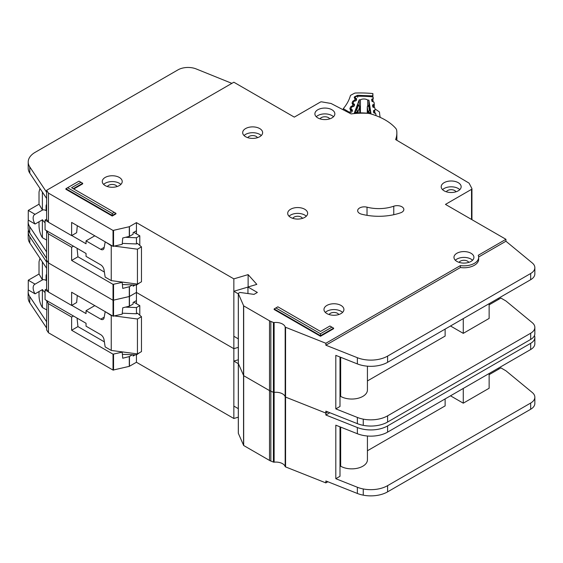 <?xml version="1.0" encoding="UTF-8"?>
<svg xmlns="http://www.w3.org/2000/svg" width="563" height="563" viewBox="0 0 563 563"><rect width="100%" height="100%" fill="white"/><g stroke="black" fill="none" stroke-linecap="round" stroke-linejoin="round"><path stroke-width="0.84" d="M46.623 309.861L42.38 307.525L41.542 306.117C40.022 303.112 39.178 299.72 39.023 295.934L39.023 291.564M46.623 280.1L46.075 280.416L46.075 275.961A4.511 2.604 60 0 1 46.623 274.202M133.748 302.141L139.793 305.632L139.793 315.231M139.793 352.565L136.436 354.887L122.396 354.324M46.623 289.023L45.068 289.924L45.068 299.622L86.048 323.282L86.048 326.188L100.749 334.675A4.75 2.745 60 0 1 104.042 339.714L105.154 346.914L111.242 350.432L111.242 315.519L105.492 311.811M35.068 293.844A7.84 4.525 60 0 1 34.765 284.301A7.84 4.525 60 0 1 35.068 284.146L42.457 279.881L39.023 274.019L28.27 280.226L28.27 289.924L35.068 293.844L42.457 289.579A7.84 4.525 -120 0 0 45.068 292.528M46.075 280.416A7.84 4.525 -120 0 0 42.457 279.881M97.054 337.638A3.8 2.196 60 0 0 96.674 337.399L95.935 336.991M114.613 315.97L137.442 319.01L141.475 316.688L137.442 313.197L136.436 313.774L136.436 307.567L139.793 305.632M136.436 353.789L136.436 362.262L233.849 418.499L238.318 417.169M125.556 307.131L136.436 307.567M94.788 305.625L86.048 310.67L100.749 319.158A4.75 2.745 60 0 0 103.12 319.397A4.75 2.745 60 0 0 104.042 317.926L105.154 312.008M45.068 289.924L48.298 291.789M71.768 305.343L86.048 313.584L86.048 310.67M39.023 274.019L39.023 261.802L39.755 258.966L40.515 259.071M28.27 280.226L35.068 284.146M42.38 307.525L42.38 289.621M111.242 350.432L137.442 353.923L141.475 351.594L141.475 316.688M122.284 313.204L136.436 313.774M111.242 315.519L112.114 315.639M42.38 279.839L42.38 261.879M137.442 353.923L137.442 319.01M238.346 433.081A0.95 0.549 0 0 0 238.318 433.214A0.95 0.549 0 0 0 238.346 433.348L243.68 445.509L269.508 460.421A9.501 5.482 0 0 0 270.845 461.062L273.414 462.082A0.95 0.549 0 0 0 274.125 462.167A9.501 5.482 180 0 1 285.174 466.558A0.95 0.549 0 0 0 285.434 466.847A0.95 0.549 0 0 0 285.568 466.91L325.864 482.899L325.864 480.957L357.357 493.462A23.752 13.716 180 0 0 363.255 495.159A23.752 13.716 180 0 0 387.604 491.858L530.677 409.252A14.251 8.227 180 0 0 534.85 403.439L534.85 397.232A14.251 8.227 0 0 0 532.274 392.51L505.933 370.792L500.894 367.878L489.134 374.669M238.346 363.262A0.95 0.549 0 0 0 238.318 363.395A0.95 0.549 0 0 0 238.346 363.529L243.68 375.69L269.508 390.602A9.501 5.482 0 0 0 270.845 391.243L273.414 392.263A0.95 0.549 0 0 0 274.125 392.355A9.501 5.482 180 0 1 285.174 396.739A0.95 0.549 0 0 0 285.434 397.028A0.95 0.549 0 0 0 285.568 397.091L325.864 413.08L327.849 411.933L325.864 413.08L325.864 411.145L357.357 423.643A23.752 13.716 180 0 0 363.255 425.346A23.752 13.716 180 0 0 387.604 422.039L530.677 339.44A14.251 8.227 180 0 0 534.85 333.62L534.85 327.413A14.251 8.227 0 0 0 532.274 322.69L505.933 300.973L500.894 298.066L489.134 304.85M28.417 230.042A23.752 13.716 0 0 0 28.213 231.829A23.752 13.716 0 0 0 29.79 236.741L46.623 262.062L46.623 260.127L48.46 262.942L113.029 300.262L129.293 296.539L136.436 292.443L233.849 348.68L238.318 347.357L233.849 348.68L233.849 278.868L248.121 274.617L256.827 284.371L247.952 287.01L257.361 292.443L254.004 294.379L240.408 292.514A0.95 0.549 0 0 0 239.521 292.654L238.592 293.189A0.95 0.549 0 0 0 238.318 293.576A0.95 0.549 0 0 0 238.346 293.71L243.68 305.878L269.508 320.79A9.501 5.482 0 0 0 270.845 321.431L273.414 322.451A0.95 0.549 0 0 0 274.125 322.536A9.501 5.482 180 0 1 285.174 326.92A0.95 0.549 0 0 0 285.434 327.209A0.95 0.549 0 0 0 285.568 327.272L325.864 343.268L460.4 265.588A14.729 8.501 0 0 0 478.67 257.34A14.729 8.501 0 0 0 478.233 255.292L505.933 239.303L445.467 204.397L471.527 189.351A1.429 0.823 0 0 0 471.942 188.767A1.429 0.823 0 0 0 471.885 188.528L469.176 183.327A1.429 0.823 0 0 0 468.838 182.989L395.62 139.561A53.682 30.993 0 0 0 396.859 132.931A53.682 30.993 0 0 0 396.669 130.313A9.501 5.482 0 0 0 395.669 128.287A57.004 32.914 0 0 0 370.707 113.874A9.501 5.482 0 0 0 367.203 113.297A53.682 30.993 0 0 0 351.108 113.916L331.29 103.599A1.429 0.823 0 0 0 330.748 103.423L321.783 101.875A1.429 0.823 0 0 0 320.368 102.079L294.308 117.125L233.842 82.219L46.623 190.308L48.46 193.13L113.029 230.45L129.293 226.72L136.436 222.624L233.849 278.868M329.841 412.721L325.864 415.022L357.357 427.521A23.752 13.716 0 0 0 387.604 425.917L530.677 343.317A14.251 8.227 0 0 0 534.85 337.497L534.85 343.704A14.251 8.227 180 0 1 530.677 349.524L387.604 432.124A23.752 13.716 180 0 1 357.357 433.728L335.815 425.178L335.815 478.705L357.357 487.255A23.752 13.716 0 0 0 363.255 488.958A23.752 13.716 0 0 0 387.604 485.651L530.677 403.045A14.251 8.227 0 0 0 534.85 397.232M339.996 426.838L339.996 476.291L335.815 478.705M489.134 373.508L489.134 388.245L463.272 403.178L463.272 388.442M450.506 395.81L463.272 403.178M445.129 398.914L445.129 405.895L367.428 450.759M367.428 436.001L367.428 459.809A15.68 9.05 180 0 1 357.751 468.17A15.68 9.05 180 0 1 340.664 466.206L339.996 466.593M340.664 427.106L340.664 466.206M135.176 354.838L133.107 356.034L133.107 354.753M77.054 318.088L77.947 326.603L71.628 330.249L113.029 354.176L122.192 352.156L122.741 358.23L129.293 356.583L132.46 354.732M28.319 289.952A23.752 13.716 0 0 0 28.15 291.599A23.752 13.716 0 0 0 29.726 296.511L46.623 321.797L46.623 329.939L48.46 332.761L113.029 370.081L129.293 366.351L136.436 362.262M136.436 303.689L136.436 300.586L133.107 302.507L133.107 304.055L129.448 306.173L122.741 307.806L122.199 314.147L113.029 316.167L71.628 292.239L71.628 305.428L48.46 292.035L46.623 289.213L46.623 268.269L29.79 242.949A23.752 13.716 180 0 1 28.213 238.036L28.213 231.829M46.623 321.797L46.912 300.684M77.3 295.512L76.645 302.528L71.628 305.428M77.947 326.603L104.373 341.861M121.608 351.812L122.192 352.156M73.45 316.005L71.628 317.06L71.628 330.249M71.628 317.06L48.46 303.668L46.623 300.853M48.46 332.761L48.46 303.668M48.46 292.035L48.46 233.856L46.623 231.034L46.56 258.22L29.726 232.899A23.752 13.716 180 0 1 28.15 227.987L28.15 221.78A23.752 13.716 0 0 0 29.726 226.692L46.623 251.978M325.864 482.899L327.849 481.752M497.868 368.462L498.874 369.046M136.436 300.586L136.436 285.075L122.396 284.505M233.849 418.499L233.849 348.68L136.436 292.443L129.448 296.476L129.448 286.701L132.46 284.913M238.318 359.764L233.849 361.094L233.849 406.085L238.318 408.668M325.864 415.022L325.864 413.08L285.568 397.091L285.568 327.272M534.85 337.497A14.251 8.227 0 0 0 534.449 335.555M46.623 328.004L29.726 302.718A23.752 13.716 180 0 1 28.15 297.806L28.15 291.599M46.567 321.832L46.56 328.039L46.567 321.832M238.318 363.677L233.849 361.094M259.712 128.568A9.979 5.757 0 0 0 248.839 127.315A9.979 5.757 0 0 0 242.681 132.643A9.979 5.757 0 0 0 245.602 136.71A9.979 5.757 0 0 0 256.475 137.963A9.979 5.757 0 0 0 262.632 132.643A9.979 5.757 0 0 0 259.712 128.568M244.046 135.549A9.979 5.757 180 0 1 259.712 134.388A9.979 5.757 180 0 1 261.267 135.549M119.3 177.436A9.979 5.757 0 0 0 108.427 176.191A9.979 5.757 0 0 0 102.269 181.511A9.979 5.757 0 0 0 105.197 185.586A9.979 5.757 0 0 0 116.062 186.832A9.979 5.757 0 0 0 122.22 181.511A9.979 5.757 0 0 0 119.3 177.436M103.634 184.418A9.979 5.757 180 0 1 119.3 183.256A9.979 5.757 180 0 1 120.855 184.418M304.724 209.246A9.979 5.757 0 0 0 293.851 207.993A9.979 5.757 0 0 0 287.693 213.314A9.979 5.757 0 0 0 290.614 217.388A9.979 5.757 0 0 0 301.486 218.634A9.979 5.757 0 0 0 307.644 213.314A9.979 5.757 0 0 0 304.724 209.246M289.058 216.227A9.979 5.757 180 0 1 304.724 215.059A9.979 5.757 180 0 1 306.279 216.227M458.233 182.672A9.979 5.757 0 0 0 447.36 181.427A9.979 5.757 0 0 0 441.202 186.747A9.979 5.757 0 0 0 444.123 190.822A9.979 5.757 0 0 0 454.995 192.067A9.979 5.757 0 0 0 461.153 186.747A9.979 5.757 0 0 0 458.233 182.672M442.567 189.654A9.979 5.757 180 0 1 458.233 188.492A9.979 5.757 180 0 1 459.788 189.654M331.931 109.757A9.979 5.757 0 0 0 321.058 108.504A9.979 5.757 0 0 0 314.9 113.825A9.979 5.757 0 0 0 317.821 117.899A9.979 5.757 0 0 0 328.693 119.152A9.979 5.757 0 0 0 334.851 113.825A9.979 5.757 0 0 0 331.931 109.757M316.265 116.738A9.979 5.757 180 0 1 331.931 115.57A9.979 5.757 180 0 1 333.486 116.738M341.002 305.435A9.979 5.757 0 0 0 330.129 304.189A9.979 5.757 0 0 0 323.971 309.509A9.979 5.757 0 0 0 326.892 313.577A9.979 5.757 0 0 0 337.765 314.83A9.979 5.757 0 0 0 343.923 309.509A9.979 5.757 0 0 0 341.002 305.435M325.337 312.416A9.979 5.757 180 0 1 341.002 311.255A9.979 5.757 180 0 1 342.557 312.416M470.999 253.266A9.979 5.757 0 0 0 460.126 252.02A9.979 5.757 0 0 0 453.968 257.34A9.979 5.757 0 0 0 456.889 261.408A9.979 5.757 0 0 0 467.762 262.661A9.979 5.757 0 0 0 473.919 257.34A9.979 5.757 0 0 0 470.999 253.266M455.333 260.247A9.979 5.757 180 0 1 470.999 259.086A9.979 5.757 180 0 1 472.554 260.247M359.616 213.398A6.65 3.842 0 0 0 361.622 214.193A42.281 24.406 0 0 0 400.638 212.786A6.65 3.842 0 0 0 403.847 209.499A6.65 3.842 0 0 0 400.469 206.149A6.65 3.842 0 0 0 393.762 206.206A28.98 16.728 180 0 1 367.02 207.177A6.65 3.842 0 0 0 357.667 210.682A6.65 3.842 0 0 0 359.616 213.398M238.318 433.214L238.318 363.395A0.95 0.549 0 0 0 238.346 363.529L243.68 375.69L269.508 390.602A9.501 5.482 0 0 0 270.845 391.243L273.414 392.263A0.95 0.549 0 0 0 274.125 392.355A9.501 5.482 180 0 1 285.174 396.739A0.95 0.549 0 0 0 285.434 397.028A0.95 0.549 0 0 0 285.568 397.091L285.568 466.91M247.847 137.689A4.99 2.878 180 0 1 256.179 136.422A4.99 2.878 180 0 1 257.46 137.689M459.134 262.386A4.99 2.878 180 0 1 467.466 261.119A4.99 2.878 180 0 1 468.747 262.386M329.137 314.555A4.99 2.878 180 0 1 337.469 313.288A4.99 2.878 180 0 1 338.75 314.555M320.073 118.877A4.99 2.878 180 0 1 328.405 117.611A4.99 2.878 180 0 1 329.679 118.877M446.368 191.793A4.99 2.878 180 0 1 454.707 190.526A4.99 2.878 180 0 1 455.981 191.793M292.859 218.36A4.99 2.878 180 0 1 301.198 217.1A4.99 2.878 180 0 1 302.472 218.36M107.442 186.557A4.99 2.878 180 0 1 115.774 185.29A4.99 2.878 180 0 1 117.055 186.557M112.248 216.03L115.943 213.898L115.943 213.335L112.248 215.467L112.248 216.03L65.892 189.267L65.892 188.704L112.248 215.467L112.248 213.497L114.24 212.35L71.578 187.718L80.981 182.285L78.996 181.138L67.602 187.718L112.248 213.497M73.774 188.985L82.691 183.841L82.691 183.271L73.281 188.704M320.509 333.732L331.903 327.152L329.918 326.005L320.509 331.438L277.855 306.807L275.863 307.954L320.509 333.732L320.509 335.703L274.153 308.939L274.153 309.509L320.509 336.273L333.613 328.708L333.613 328.138L320.509 335.703L320.509 336.273M478.67 257.34L478.67 259.276A14.729 8.501 180 0 1 460.4 267.531L325.864 345.203L357.357 357.702A23.752 13.716 0 0 0 387.604 356.097L530.677 273.498A14.251 8.227 0 0 0 534.85 267.678L534.85 273.885A14.251 8.227 180 0 1 530.677 279.705L387.604 362.305A23.752 13.716 180 0 1 357.357 363.909L335.815 355.359L335.815 408.886L357.357 417.436A23.752 13.716 0 0 0 363.255 419.139A23.752 13.716 0 0 0 387.604 415.832L530.677 333.233A14.251 8.227 0 0 0 534.85 327.413M339.996 357.019L339.996 406.472L335.815 408.886M489.134 303.689L489.134 318.426L463.272 333.359L463.272 318.623M450.506 325.991L463.272 333.359M445.129 329.095L445.129 336.076L367.428 380.94M367.428 366.182L367.428 389.99A15.68 9.05 180 0 1 357.751 398.351A15.68 9.05 180 0 1 340.664 396.387L339.996 396.774M340.664 357.287L340.664 396.387M135.176 285.026L133.107 286.215L133.107 284.941M136.436 233.877L136.436 230.774L133.107 232.688L133.107 234.243L129.448 236.354L122.741 237.994L122.199 244.328L113.029 246.348L71.628 222.42L71.628 235.608L48.46 222.216L46.623 219.401L46.623 198.45L29.79 173.137A23.752 13.716 180 0 1 28.213 168.217L28.213 162.01A23.752 13.716 0 0 0 29.79 166.929L46.623 192.25L46.623 190.308M77.3 225.7L76.645 232.709L71.628 235.608M77.054 248.269L77.947 256.784L104.373 272.049M77.947 256.784L71.628 260.43L113.029 284.364L122.192 282.337L122.741 288.418L129.448 286.701M121.608 281.993L122.192 282.337M73.45 246.193L71.628 247.241L71.628 260.43M71.628 247.241L48.46 233.856M46.623 258.185L46.623 260.127L48.46 262.942L113.029 300.262L129.448 296.476L129.448 306.173M48.46 222.216L48.46 193.13M534.85 267.678A14.251 8.227 0 0 0 532.274 262.963L505.933 241.238L505.933 239.303M505.933 241.238L478.656 256.988M497.868 298.643L498.874 299.227M136.436 230.767L136.436 222.624M247.952 287.081L233.849 291.275L233.849 336.273L238.318 338.849M248.121 286.961L248.121 274.617M247.952 293.548L247.952 287.01M325.864 345.203L325.864 343.268M460.4 267.531L460.4 265.588M231.872 83.359L196.22 68.946A14.251 8.227 0 0 0 177.971 69.868L35.173 152.32A23.752 13.716 0 0 0 28.213 162.01M28.319 220.133A23.752 13.716 0 0 0 28.15 221.78M46.56 252.013L46.56 258.22L46.567 252.013M238.318 293.858L233.849 291.275M274.153 308.939L275.863 307.954M331.903 327.152L333.613 328.138M82.691 183.271L80.981 182.285M67.602 187.718L65.892 188.704M115.943 213.335L114.24 212.35M46.623 240.049L42.38 237.713L41.542 236.298C40.022 233.3 39.178 229.901 39.023 226.115L39.023 221.745M46.623 210.281L46.075 210.604L46.075 206.142A4.511 2.604 60 0 1 46.623 204.39M133.748 232.322L139.793 235.813L139.793 245.412M139.793 282.746L136.436 285.075L136.436 283.97M46.623 219.204L45.068 220.105L45.068 229.803L86.048 253.463L86.048 256.369L100.749 264.856A4.75 2.745 60 0 1 104.042 269.895L105.154 277.102L111.242 280.613L111.242 245.707L105.492 241.991M35.068 224.032A7.84 4.525 60 0 1 34.765 214.482A7.84 4.525 60 0 1 35.068 214.334L42.457 210.062L39.023 204.2L28.27 210.407L28.27 220.105L35.068 224.032L42.457 219.76A7.84 4.525 -120 0 0 45.068 222.716M46.075 210.604A7.84 4.525 -120 0 0 42.457 210.062M97.054 267.819A3.8 2.196 60 0 0 96.674 267.58L95.935 267.172M114.613 246.151L137.442 249.198L141.475 246.868L137.442 243.378L136.436 243.962L136.436 237.755L139.793 235.813M125.556 237.312L136.436 237.755M94.788 235.806L86.048 240.858L100.749 249.346A4.75 2.745 60 0 0 103.12 249.578A4.75 2.745 60 0 0 104.042 248.107L105.154 242.189M45.068 220.105L48.298 221.97M71.768 235.524L86.048 243.765L86.048 240.858M39.023 204.2L39.023 191.983L39.755 189.147L40.515 189.259M28.27 210.407L35.068 214.334M42.38 237.713L42.38 219.809M111.242 280.613L137.442 284.104L141.475 281.774L141.475 246.868M122.284 243.392L136.436 243.962M111.242 245.707L112.114 245.82M42.38 210.02L42.38 192.067M137.442 284.104L137.442 249.198M376.042 115.584L376.042 115.654A1.429 0.823 0 0 0 376.042 115.633A1.429 0.823 0 0 0 376.042 115.584A1.429 0.823 0 0 0 376.035 115.514L375.767 113.782A0.95 0.549 180 0 0 375.254 113.339L374.198 113.029A0.95 0.549 180 0 1 373.677 112.593L373.438 111.01A0.95 0.549 180 0 1 373.431 110.96A0.95 0.549 180 0 1 373.811 110.524L374.754 110.109L374.754 113.198M360.419 112.86L360.419 99.806A4.87 2.808 180 0 1 367.695 100.059L367.695 105.928M355.464 98.659L355.464 98.025L356.316 98.497A0.95 0.549 180 0 1 356.604 98.891A0.95 0.549 180 0 1 356.604 98.926A0.95 0.549 180 0 1 356.583 99.004L356.013 100.559A0.95 0.549 180 0 1 355.408 100.96L354.289 101.192A0.95 0.549 180 0 0 353.684 101.593L353.114 103.142A0.95 0.549 180 0 0 353.092 103.254A0.95 0.549 180 0 0 353.395 103.655L354.24 104.12A0.95 0.549 180 0 1 354.542 104.521A0.95 0.549 180 0 1 354.535 104.549A0.95 0.549 180 0 1 354.514 104.634L353.93 106.182A0.95 0.549 180 0 1 353.332 106.583L352.206 106.829A0.95 0.549 180 0 0 351.608 107.223L351.038 108.779A0.95 0.549 180 0 0 351.016 108.891A0.95 0.549 180 0 0 351.305 109.292L352.164 109.764A0.95 0.549 180 0 1 352.452 110.158A0.95 0.549 180 0 1 352.445 110.193A0.95 0.549 180 0 1 352.431 110.271L351.854 111.826A0.95 0.549 180 0 1 351.256 112.227L350.137 112.459A0.95 0.549 180 0 0 349.532 112.86L349.461 113.057M367.695 100.059A67.454 38.946 180 0 1 368.906 100.144L370.982 113.649A44.843 25.891 0 0 0 354.317 113.064L359.201 99.806A67.454 38.946 180 0 1 360.419 99.806M372.924 107.069L372.924 104.774A0.95 0.549 180 0 0 372.537 105.218A0.95 0.549 180 0 0 372.544 105.267L372.805 106.843A0.95 0.549 180 0 0 373.311 107.28L374.381 107.603A0.95 0.549 180 0 1 374.888 108.04L375.134 109.623A0.95 0.549 180 0 1 375.134 109.672A0.95 0.549 180 0 1 374.754 110.109M372.924 104.774L373.867 104.373L373.867 107.449M372.044 101.347L372.044 99.046A0.95 0.549 180 0 0 371.664 99.489A0.95 0.549 180 0 0 371.671 99.538L371.918 101.115A0.95 0.549 180 0 0 372.432 101.551L373.494 101.868A0.95 0.549 180 0 1 374.008 102.304L374.247 103.881A0.95 0.549 180 0 1 374.254 103.93A0.95 0.549 180 0 1 373.867 104.373M372.044 99.046L372.995 98.638L372.995 101.72M355.464 98.025A0.95 0.549 180 0 1 355.169 97.624A0.95 0.549 180 0 1 355.19 97.512L355.253 97.343A2.379 1.372 180 0 1 357.498 96.259A73.633 42.514 0 0 1 371.341 96.745A2.379 1.372 180 0 1 373.339 97.983L373.368 98.152A0.95 0.549 180 0 1 373.368 98.201A0.95 0.549 180 0 1 372.995 98.638M359.757 106.308A0.95 0.549 180 0 1 359.841 106.534A0.95 0.549 180 0 1 359.841 106.569A0.95 0.549 180 0 1 359.82 106.653L358.371 105.464L359.201 105.457L359.201 99.806M355.302 113.001L355.654 110.207L357.568 105.014L357.92 105.232M369.448 105.633L370.56 113.592M368.906 100.144L368.906 105.351M355.302 112.326L357.442 111.875L356.703 109.989L358.047 111.474L359.82 106.653L359.82 112.86L359.532 105.95M370.412 110.728L369.412 110.432L368.533 112.262L370.56 112.86M367.681 106.111L369.595 105.436M367.273 106.766A0.95 0.549 0 0 0 367.259 106.864L367.259 113.205L367.259 106.914L368.702 105.823L369.412 110.432L368.019 111.819L368.019 113.276M380.222 117.393A80.755 46.623 180 0 1 379.532 112.48A2.379 1.372 180 0 0 378.983 111.643L376.246 109.743A2.379 1.372 180 0 0 375.085 109.306M343.317 109.855L343.317 108.631L349.208 112.164L349.208 112.924M352.213 111.361L350.763 110.172L349.904 112.389A1.429 0.823 180 0 1 349.208 112.164M356.576 100.123L354.866 98.778L354.218 97.505L354.493 96.801L357.632 95.295L372.622 95.9L372.896 93.557A79.334 45.8 0 0 0 355.732 93.015A2.379 1.372 180 0 0 354.254 93.367L351.101 95.034A2.379 1.372 180 0 0 350.355 95.823A80.755 46.623 180 0 1 343.388 108.532A2.379 1.372 0 0 0 343.317 108.631M372.896 93.557L372.896 97.293M372.544 97.068L372.622 95.9M355.126 101.016L354.634 100.2L355.126 98.926L356.302 99.433M354.394 105.745L352.684 104.401L352.037 103.128L352.762 101.263L354.289 100.27L355.661 100.876M352.959 106.66L352.452 105.816L352.945 104.549L354.12 105.056M352.234 111.242L351.601 110.172L350.51 110.024L349.855 108.743L350.58 106.886L352.107 105.886L353.508 106.534M350.51 110.024A1.429 0.816 -60.3 0 1 351.213 109.947L351.938 110.679M46.623 275.638L46.075 275.961M100.749 319.158L104.183 317.173M285.174 466.558L285.174 326.92M129.448 366.295L129.448 356.52M113.55 370.137L113.55 354.24M129.293 366.351L129.293 356.583M113.029 316.167L113.029 284.364M113.55 316.223L113.55 284.421M129.293 306.23L129.293 286.764M46.623 268.269L46.623 262.062M113.029 370.081L113.029 354.176M238.346 433.348L238.346 293.71M243.554 445.382L243.554 305.751M243.68 445.509L243.68 305.878M269.508 460.421L269.508 320.79M270.845 461.062L270.845 321.431M273.414 462.082L273.414 322.451M274.125 462.167L274.125 322.536M357.357 487.255L357.357 493.462M357.357 433.728L357.357 427.521M29.79 242.949L29.79 236.741M530.677 349.524L530.677 343.317M387.604 432.124L387.604 425.917M363.255 488.958L363.255 495.159M387.604 485.651L387.604 491.858M530.677 403.045L530.677 409.252M29.726 296.511L29.726 302.718M113.029 246.348L113.029 230.45M113.55 246.411L113.55 230.506M129.293 236.418L129.293 226.72M471.527 219.436L471.527 189.351M471.885 219.647L471.885 188.999M46.623 198.45L46.623 192.25M129.448 236.354L129.448 226.657M357.357 417.436L357.357 423.643M357.357 363.909L357.357 357.702M29.79 173.137L29.79 166.929M530.677 279.705L530.677 273.498M387.604 362.305L387.604 356.097M363.255 419.139L363.255 425.346M387.604 415.832L387.604 422.039M530.677 333.233L530.677 339.44M29.726 226.692L29.726 232.899M367.02 215.333L367.02 207.177M393.762 214.714L393.762 206.206M46.623 205.826L46.075 206.142M100.749 249.346L104.183 247.361M356.316 98.497L356.316 99.222M352.164 110.82L352.164 109.764M354.24 104.12L354.24 104.992M357.568 105.014L358.371 105.464L356.703 109.989L355.654 110.207M358.047 112.882L358.047 111.474A0.95 0.549 0 0 1 357.442 111.875L357.442 112.903M368.533 113.332L368.533 112.262A0.95 0.549 180 0 1 368.019 111.819L367.259 106.914A0.95 0.549 0 0 1 367.259 106.864L367.998 105.745L369.497 105.091M373.811 110.524L373.811 112.825M351.305 110.003L351.305 109.292M374.247 103.979L374.247 107.561L374.254 103.93M352.684 104.401A1.429 0.816 -60.3 0 1 353.395 104.324L353.395 103.655M375.134 112.853L375.24 113.339M372.446 95.879L372.263 96.949M357.632 95.295L357.681 97.286M354.493 96.801A1.429 1.133 21.2 0 1 355.352 97.153M354.218 97.505A1.429 1.133 21.2 0 1 355.464 98.307M354.866 98.778A1.429 0.816 -60.3 0 1 355.57 98.708A1.429 0.816 -60.3 0 1 355.725 98.849M354.289 100.27A1.429 0.387 78.5 0 1 354.613 101.122M352.762 101.263A1.429 1.133 21.2 0 1 353.663 101.657M352.037 103.128A1.429 1.133 21.2 0 1 353.395 104.204M354.416 105.626L353.395 104.324A1.429 0.816 -60.3 0 1 353.55 104.465M352.107 105.886A1.429 0.387 78.5 0 1 352.445 106.773M350.58 106.886A1.429 1.133 21.2 0 1 351.565 107.35M349.855 108.743A1.429 1.133 21.2 0 1 351.242 109.961M39.755 258.966L40.255 258.684M396.859 140.3L396.859 132.931M471.942 219.683L471.942 188.767M238.318 363.395L238.318 293.576M39.755 189.147L40.255 188.865M359.201 105.457L357.815 104.683M353.092 103.669L353.092 103.254M356.597 100.003L355.485 98.645"/></g></svg>
